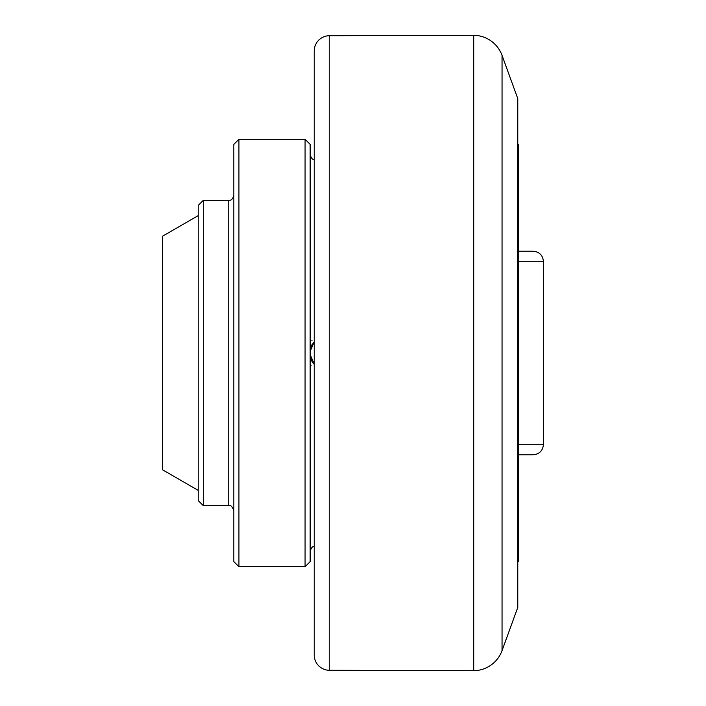 <?xml version="1.0" encoding="UTF-8"?>
<svg xmlns="http://www.w3.org/2000/svg" width="706" height="706" viewBox="0 0 706 706"><rect width="100%" height="100%" fill="white"/><g stroke="black" fill="none" stroke-linecap="round" stroke-linejoin="round"><path stroke-width="0.53" stroke-dasharray="3.53 2.65" d="M314.232 655.027L314.232 50.973M314.232 342.922L314.232 546.462L314.232 159.538L314.232 342.922L314.232 340.283L310.163 340.283L310.163 351.473L310.163 154.552L310.163 424.35M310.561 357.81L310.163 354.527L310.163 365.717L314.232 365.717L314.232 363.078M310.163 365.717L310.163 340.283M310.163 561.623L310.163 144.377M305.071 566.715L305.071 139.285M238.928 566.715L238.928 139.285M233.836 561.623L233.836 144.377M203.302 505.655L203.302 200.345M198.218 500.563L198.218 205.437M162.601 469.825L162.601 236.175M314.232 341.713A13.741 13.741 0 0 0 311.84 344.89M517.772 98.575L517.772 607.425M518.786 541.573L518.786 459.853L518.786 527.603L517.772 535.916L517.772 143.865L517.772 535.916L518.786 541.573L518.786 561.12M517.772 459.853L518.786 459.853L518.786 178.397L518.786 459.853L517.772 459.853M518.786 261.229L517.772 261.229L517.772 454.77L517.772 251.23L517.772 261.229L543.399 261.229M518.786 164.427L518.786 163.898L518.786 164.427M517.772 454.77C538.184 454.77 538.184 454.77 517.772 454.77L518.786 454.77M517.772 251.23C538.184 251.23 538.184 251.23 517.772 251.23L518.786 251.23M517.772 246.147L518.786 246.147L517.772 246.147M518.786 144.88L518.786 527.603M502.045 55.386L502.045 650.614M473.708 35.3L473.708 670.7M329.234 670.285L329.234 35.715M228.744 200.345L228.744 505.655M518.786 444.771L543.399 444.771M517.772 449.678L518.786 449.678L517.772 449.678M517.772 256.322L518.786 256.322L517.772 256.322M517.772 541.078L518.786 542.102M517.772 164.922L518.786 163.898"/><path stroke-width="1.06" d="M502.045 650.614A30.535 30.535 0 0 1 473.708 670.7L473.708 35.3A30.535 30.535 0 0 1 502.045 55.386L517.772 98.575L517.772 607.425L502.045 650.614L502.045 55.386M329.234 670.285A15.267 15.267 0 0 1 314.232 655.027L314.232 50.973A15.267 15.267 0 0 1 329.234 35.715L329.234 670.285L473.708 670.7M310.163 424.35L310.163 549.347L310.163 354.527L314.232 364.287A13.741 13.741 0 0 1 311.84 361.11L314.232 363.078M310.163 353L310.163 561.623L305.071 566.715L305.071 139.285L310.163 144.377L310.163 353M238.928 566.715L233.836 561.623L233.836 144.377L238.928 139.285L238.928 566.715L305.071 566.715M203.302 505.655L198.218 500.563L198.218 205.437L203.302 200.345L203.302 505.655L228.744 505.655L228.744 200.345C231.224 200.619 232.918 198.924 233.836 195.262M198.218 215.612L162.601 236.175L162.601 469.825L198.218 490.388M314.232 341.713L310.163 351.464L311.84 344.89L314.232 342.922M310.561 357.81L311.84 361.11M517.772 562.135L518.786 561.12L518.786 178.397L517.772 170.084L518.786 164.427L518.786 178.397M518.786 454.77L533.224 454.77C539.313 454.179 542.702 450.852 543.399 444.771L518.786 444.771M518.786 261.229L543.399 261.229C542.702 255.148 539.313 251.821 533.224 251.23L518.786 251.23M518.786 164.427L518.786 144.88L517.772 143.865M329.234 35.715L473.708 35.3M314.232 546.462C312.564 546.17 311.205 547.838 310.163 551.448M238.928 139.285L305.071 139.285M203.302 200.345L228.744 200.345M228.744 505.655C230.747 504.94 232.442 506.634 233.836 510.738M314.232 159.538C312.564 159.83 311.205 158.162 310.163 154.552M543.399 261.229L543.399 444.771"/></g></svg>
